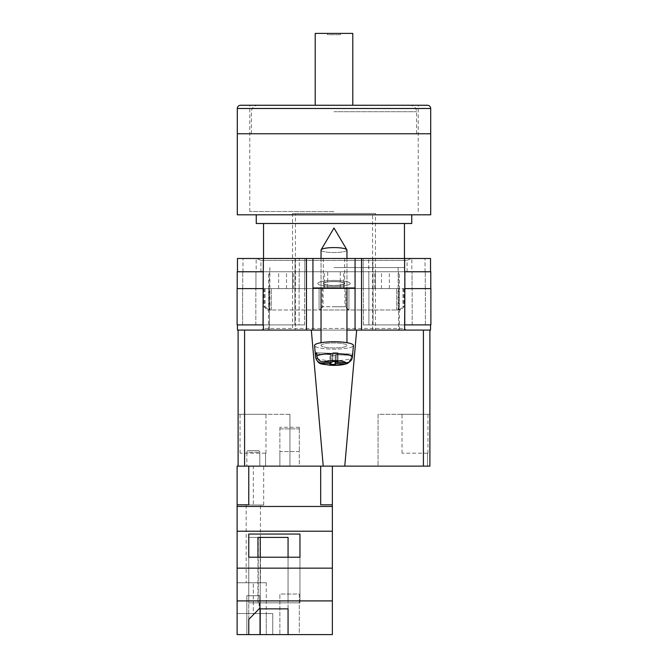 <?xml version="1.0" encoding="UTF-8"?>
<svg xmlns="http://www.w3.org/2000/svg" width="668" height="668" viewBox="0 0 668 668"><rect width="100%" height="100%" fill="white"/><g stroke="black" fill="none" stroke-linecap="round" stroke-linejoin="round"><path stroke-width="0.5" stroke-dasharray="3.34 2.5" d="M260.912 271.767L407.088 271.767L260.912 271.767L260.912 260.453L407.088 260.453L411.296 258.483L256.704 258.483L411.296 258.483M407.088 271.767L407.088 260.453L260.912 260.453L256.704 258.483M334 281.487A10.688 2.037 180 0 0 323.312 283.524A10.688 2.037 180 0 0 334 285.562A10.688 2.037 180 0 1 323.312 283.524A10.688 2.037 180 0 1 334 281.487A10.688 2.037 180 0 1 344.688 283.524A10.688 2.037 180 0 1 334 285.562A10.688 2.037 180 0 0 344.688 283.524A10.688 2.037 180 0 0 334 281.487M334 258.483L323.312 258.483L334 258.483M334 280.435A16.199 3.09 0 0 0 317.801 283.524A16.199 3.09 0 0 0 334 286.614A16.199 3.09 0 0 0 350.199 283.524A16.199 3.09 0 0 0 334 280.435A16.199 3.09 0 0 0 317.801 283.524A16.199 3.09 0 0 0 334 286.614A16.199 3.09 0 0 0 350.199 283.524A16.199 3.09 0 0 0 334 280.435M398.546 288.618L374.74 288.618L398.546 288.618L398.546 330.084L406.069 330.084L261.931 330.084L406.069 330.084L398.546 330.084L399.439 330.084L398.546 330.084L398.546 271.767L399.439 271.767L237.457 271.767L237.457 258.483L355.059 258.483L355.059 287.966L312.941 287.966L312.941 258.483M399.439 330.084L399.439 271.767M334 287.966L323.83 287.966L334 287.966M334 281.587A10.17 1.937 180 0 0 323.83 283.524A10.17 1.937 180 0 0 334 285.461A10.17 1.937 180 0 0 344.17 283.524A10.17 1.937 0 0 0 334 281.587A10.17 1.937 0 0 0 323.83 283.524A10.17 1.937 0 0 0 334 285.47A10.17 1.937 0 0 0 344.17 283.524A10.17 1.937 180 0 0 334 281.587M321.041 330.084L346.959 330.084L321.041 330.084M237.457 324.899L237.457 330.084L263.376 330.084L263.376 324.899L237.457 324.899L263.376 324.899M355.059 287.966L312.941 287.966L312.941 330.084L312.941 287.966L355.059 287.966L355.059 330.084L355.059 287.966L355.059 330.084L263.376 330.084M423.412 330.084L429.891 330.084L423.412 330.084L423.412 466.139L344.771 466.139L356.679 330.084L423.412 330.084L355.059 330.084L361.538 330.084L361.538 258.483L430.543 258.483L430.543 271.767L404.624 271.767L425.032 271.767L404.624 271.767L404.624 258.483M430.543 324.899L404.624 324.899L430.543 324.899L430.543 330.084L361.538 330.084M368.694 258.483L411.839 258.483L368.694 258.483L368.694 271.767L363.158 271.767L363.158 258.483L363.158 271.767L368.836 271.767L368.694 258.483M256.161 258.483L299.306 258.483L256.161 258.483L256.161 271.767L242.968 271.767L256.161 271.767L256.161 258.483M361.538 258.483L355.059 258.483M430.785 288.618L404.967 288.618L425.382 288.618L404.967 288.618L404.967 324.899L373.103 324.899L430.885 324.899L430.885 288.618L404.866 288.618L430.785 288.618L430.785 271.767L404.624 271.767L430.543 271.767M237.457 271.767L263.134 271.767L237.215 271.767L237.215 288.618L263.033 288.618L263.033 324.899L263.033 288.618L237.115 288.618L237.115 324.899L304.616 324.899L294.897 324.899L294.897 288.618L304.683 288.618L294.964 288.618L294.964 271.767L304.842 271.767L304.842 258.483L304.842 271.767L295.122 271.767L295.122 258.483L294.964 271.767L304.842 271.767L304.842 258.483L304.842 271.767L294.964 271.767L294.897 288.618L304.616 288.618L294.897 288.618L294.897 324.899L242.618 324.899L299.097 324.899L242.618 324.899L242.618 288.618L255.936 288.618L242.726 288.618L255.936 288.618L255.936 271.767L242.726 271.767L255.936 271.767L255.936 288.618L242.618 288.618L263.134 288.618L242.618 288.618L242.618 324.899L263.033 324.899L263.376 271.767L242.726 271.767L263.376 271.767L263.376 258.483M425.382 288.618L412.064 288.618L412.064 271.767L412.064 288.618L425.382 288.618L425.382 324.899L368.903 324.899L425.382 324.899L425.382 288.618M340.296 288.618L389.344 288.618L340.296 288.618L340.296 271.767L263.367 271.767L263.367 328.464L263.367 288.618L292.567 288.618L292.567 271.767M269.454 271.767L269.454 330.084L269.454 288.618L292.567 288.618M269.454 288.618L263.367 288.618M327.704 288.618L278.656 288.618L327.704 288.618L327.704 271.767M404.866 288.618L404.967 324.899L404.866 271.767L340.296 271.767M411.839 271.767L425.032 271.767L411.839 271.767L411.839 258.483L411.839 271.767M242.968 271.767L242.968 258.483L242.968 271.767M299.097 288.618L304.616 288.618L299.097 288.618L299.097 324.899L304.616 324.899L304.616 288.618L304.616 324.899L299.097 324.899L299.097 288.618M425.032 271.767L425.032 258.483L425.032 271.767M368.836 288.618L363.317 288.618L363.317 271.767L373.036 271.767L363.158 271.767L363.158 258.483L363.158 271.767L372.878 271.767L372.878 258.483L373.036 271.767L363.317 271.767L368.836 271.767L363.317 271.767L363.317 288.618L373.036 288.618L363.317 288.618L368.836 288.618L368.836 271.767L368.836 288.618M373.103 288.618L373.036 271.767L373.103 288.618L363.384 288.618L373.103 288.618L373.103 324.899L363.384 324.899L363.384 288.618L363.384 324.899L373.103 324.899L373.103 288.618M398.546 271.767L404.633 271.767L404.633 328.464L404.633 288.618M237.215 288.618L263.134 288.618L263.134 271.767L263.134 288.618M425.274 288.618L425.274 271.767L425.274 288.618M242.726 288.618L242.726 271.767L242.726 288.618M304.683 288.618L304.683 271.767L304.683 288.618L299.164 288.618L304.683 288.618L304.683 271.767L304.683 288.618M363.317 288.618L363.317 271.767L363.317 288.618M389.344 288.618L389.344 271.767M293.26 288.618L293.26 271.767M263.367 328.464L261.931 330.084L263.367 328.464L404.633 328.464L406.069 330.084L404.633 328.464L263.367 328.464M375.433 288.618L375.433 271.767M278.656 288.618L278.656 271.767M286.53 288.618L286.53 271.767M324.322 288.618L324.322 271.767M374.74 288.618L374.74 271.767M381.47 288.618L381.47 271.767M343.678 288.618L343.678 271.767M368.903 324.899L363.384 324.899L368.903 324.899L368.903 288.618L368.903 324.899M363.384 324.899L363.384 288.618L363.384 324.899M242.618 324.899L242.618 288.618L242.618 324.899M304.616 324.899L304.616 288.618L304.616 324.899M312.941 287.966L312.941 330.084L244.588 330.084L311.321 330.084L323.228 466.139L244.588 466.139L244.588 330.084L238.109 330.084L238.109 466.139L248.772 466.139L237.115 466.139L237.115 505.016L237.115 466.139L237.115 505.016L248.772 504.824L248.772 466.139L320.69 466.139L248.772 466.139L248.772 505.016L248.772 466.139M346.959 342.692L346.959 250.057A12.959 2.472 180 0 1 346.717 250.525A12.959 2.472 180 0 1 334 252.529A12.959 2.472 0 0 1 321.041 250.057A12.959 2.472 180 0 1 321.124 249.782A12.959 2.472 180 0 1 321.283 249.581A12.959 2.472 180 0 1 334 247.586A12.959 2.472 180 0 1 346.876 249.782A12.959 2.472 180 0 1 346.959 250.057A12.959 2.472 0 0 1 346.717 250.525A12.959 2.472 0 0 1 334 252.529A12.959 2.472 180 0 1 321.041 250.057L321.041 345.456A12.959 2.472 180 0 0 332.756 347.919A12.959 2.472 180 0 0 346.717 345.932A12.959 2.472 180 0 0 346.959 345.456A12.959 2.472 180 0 0 335.244 343.001A12.959 2.472 180 0 0 321.283 344.989A12.959 2.472 180 0 0 321.041 345.456A12.959 2.472 -0 0 0 332.756 347.919A12.959 2.472 -0 0 0 346.717 345.932A12.959 2.472 -0 0 0 346.959 345.456A12.959 2.472 -0 0 0 335.244 343.001A12.959 2.472 -0 0 0 321.283 344.989A12.959 2.472 -0 0 0 321.041 345.456L321.041 342.692M349.949 361.547L351.159 358.407A18.395 3.507 0 0 1 330.777 360.603A18.395 3.507 0 0 1 315.605 357.205L314.561 345.523A19.439 3.707 180 0 0 332.305 349.155A19.439 3.707 180 0 0 353.08 346.166A19.439 3.707 180 0 0 353.439 345.523A19.439 3.707 -0 0 0 336.029 341.774A19.439 3.707 -0 0 0 314.92 344.755A19.439 3.707 -0 0 0 314.561 345.523A19.439 3.707 -0 0 0 332.305 349.155A19.439 3.707 -0 0 0 353.08 346.166A19.439 3.707 -0 0 0 353.439 345.523L352.671 354.107A18.671 3.565 0 0 1 352.328 354.725A18.671 3.565 0 0 1 351.435 355.318L351.159 358.407L351.435 355.318L335.987 354.75L335.987 361.555M316.682 354.032L330.777 354.558L329.959 355.359L335.161 355.551L335.987 354.75L351.435 355.318A18.671 3.565 180 0 0 352.328 354.725A18.671 3.565 180 0 0 352.671 354.107L337.223 353.531L338.041 352.729L338.041 361.63L332.839 361.438L332.013 362.248L332.013 353.339L332.839 352.537L338.041 352.729L332.839 352.537L332.839 361.438L332.839 352.537L332.013 353.339L316.565 352.771A18.671 3.565 180 0 0 315.672 353.364A18.671 3.565 180 0 0 315.329 353.982L315.605 357.088C316.265 360.72 318.436 362.732 322.101 363.133A11.941 2.28 -0 0 0 331.72 365.187A11.941 2.28 -0 0 0 344.663 363.976L335.987 363.651L335.987 354.75L335.161 355.551L335.161 361.53M315.329 353.982L330.777 354.558L329.959 355.359L329.959 364.269L335.161 364.461L335.987 363.651M322.101 363.133L330.777 363.459L330.777 354.558L330.777 362.198M337.223 362.44L337.223 353.531L352.671 354.107L352.395 357.196C351.735 360.778 349.564 362.632 345.899 362.757L337.223 362.44L338.041 361.63L338.041 352.729L337.223 353.531L337.223 361.605M316.841 355.877L316.565 352.771L332.013 353.339L332.013 362.248L323.337 361.922C319.671 361.522 317.5 359.509 316.841 355.877A18.395 3.507 180 0 1 337.507 353.698A18.395 3.507 180 0 1 352.395 357.196M330.777 363.459L329.959 364.269L329.959 355.359L335.161 355.551L335.161 364.461M344.663 363.976L347.519 363.442L351.159 358.407A18.395 3.507 180 0 1 330.777 360.603A18.395 3.507 180 0 1 315.605 357.205A18.395 3.507 180 0 1 315.605 357.088M259.794 595.722L259.794 634.6L246.834 634.6L259.794 634.6L246.834 634.6L259.794 634.6L259.794 595.722L246.834 595.722L246.834 634.6L246.834 595.722L259.794 595.722M266.273 582.763L266.273 613.541L237.115 613.541L237.115 582.763L237.115 613.541L253.314 613.541L253.314 582.763L237.115 582.763L266.273 582.763L253.314 582.763L253.314 613.541L266.273 613.541L237.115 613.541L237.115 634.6L237.115 504.824M260.436 505.016L246.183 505.016L260.436 505.016L260.436 582.763L246.183 582.763L260.436 582.763M246.183 505.016L246.183 582.763M259.794 452.211A1.62 1.62 0 0 0 258.174 450.591L248.454 450.591L258.174 450.591A1.62 1.62 0 0 1 259.794 452.211L259.794 466.139L246.834 466.139L259.794 466.139L246.834 466.139L259.794 466.139L259.794 452.211L246.834 452.211A1.62 1.62 0 0 1 248.454 450.591A1.62 1.62 0 0 0 246.834 452.211L246.834 466.139L246.834 452.211L259.794 452.211M299.314 634.6L279.875 634.6L299.314 634.6L299.314 594.044L279.875 594.044L279.875 634.6L279.875 594.044L299.314 594.044L299.314 634.6M237.115 600.908L332.355 600.908L332.355 634.6L237.115 634.6L266.273 634.6L237.115 634.6L237.115 613.541L266.273 613.541L266.273 634.6L272.744 634.6L266.273 634.6L266.273 613.541L272.744 613.541L272.744 634.6L272.744 613.541L266.273 613.541M288.067 557.221L288.067 602.853L299.957 602.853L248.772 602.853L258.274 602.853L258.274 537.414L288.058 537.414L248.772 537.414L257.965 537.414L248.772 537.414L248.772 634.6L248.772 619.395L259.301 609.032L288.058 608.857L288.058 634.6L288.058 537.414L288.058 602.853L299.957 602.853L299.957 534.041L248.772 534.041L248.772 557.221L299.957 557.221L299.957 534.041M299.957 557.221L299.957 602.853L299.957 557.221L299.957 602.853L248.772 602.853L248.772 534.041M258.274 602.853L259.301 602.853L259.301 609.032M257.965 557.221L257.965 602.853L288.067 602.853L259.301 602.853M299.314 466.139L279.875 466.139L299.314 466.139L299.314 451.526L279.875 451.526L279.875 466.139L279.875 428.889L279.875 451.526L299.314 451.526L299.314 466.139M253.314 466.139L237.115 466.139L263.676 466.139L253.314 466.139L253.314 505.016L237.115 505.016L263.676 505.016L253.314 505.016L253.314 466.139M332.355 466.139L320.69 466.139L320.69 504.824L320.69 466.139L320.69 504.824L332.355 504.824L332.355 466.139L320.69 466.139M332.355 600.908L332.355 504.824M332.355 506.469L237.115 506.469M332.355 568.151L237.115 568.151M332.355 531.21L237.115 531.21M299.314 428.889L299.314 451.526L299.314 427.269L299.314 428.889L279.875 428.889L279.875 427.269L279.875 428.889L299.314 428.889M248.772 557.221L248.772 602.853L248.772 557.221L248.772 602.853L257.965 602.853M258.274 537.414L248.772 537.414L248.772 619.395M259.126 602.853L259.126 608.865M288.058 608.857L288.067 537.414L260.211 537.414L260.211 634.6M260.211 557.221L260.211 608.865M334 133.759L237.299 133.759L334 133.759M334 211.514L249.774 211.514L334 211.514M319.095 309.919L319.095 288.618L319.095 309.994L348.905 309.994L319.095 309.994L323.087 306.754L334 306.754L322.21 306.754L322.21 288.618L319.095 288.618L319.095 309.994L271.275 309.994L319.095 309.994L319.095 288.618L271.275 288.618L348.905 288.618L348.905 309.994L396.725 309.994L348.905 309.994L348.905 288.618L396.725 288.618L322.21 288.618M430.701 214.812L237.299 214.812M411.747 223.496L256.253 223.496M334 267.559L404.457 267.559L334 267.559M334 288.618L398.145 288.618L334 288.618M396.725 309.994L396.725 288.618L396.725 309.994L400.733 309.994L396.725 309.994M271.275 309.994L271.275 288.618L271.275 309.994L267.267 309.994L271.275 309.994M396.725 288.618L403.973 288.618L396.725 288.618M271.275 288.618L264.027 288.618L271.275 288.618M348.905 288.618L348.905 309.994L348.905 288.618M323.087 288.618L323.087 306.754M344.913 288.618L344.913 306.754L334 306.754L345.79 306.754L345.79 288.618M268.954 309.994L268.87 288.618M269.855 267.559L269.872 309.994M264.879 288.618L264.879 306.754L264.027 306.754L265.029 306.754L265.029 288.618M399.046 309.994L399.13 288.618M398.145 267.559L398.128 309.994M403.121 288.618L403.121 306.754L403.973 306.754L402.971 306.754L402.971 288.618M348.212 309.994L345.79 306.754M399.205 309.994L402.971 306.754M399.13 309.919L403.121 306.754M319.788 309.994L322.21 306.754M348.905 309.919L344.913 306.754M264.879 306.754L268.87 309.919M265.029 306.754L268.795 309.994M427.462 105.252L240.538 105.252M315.212 105.252L410.127 105.252L257.873 105.252L315.212 105.252L315.212 33.4L352.787 33.4L352.787 105.252M340.48 33.4L327.52 33.4L340.48 33.4L340.48 34.694L340.48 33.4M340.48 34.694L327.52 34.694L327.52 33.4L327.52 34.694L340.48 34.694M427.946 453.188L427.946 414.31L402.027 414.31L427.946 414.31M402.027 453.188L402.027 414.31M402.445 466.139L427.537 466.139L427.537 453.188L427.537 466.139L402.445 466.139M265.973 453.188L265.973 414.31L240.054 414.31L265.973 414.31M240.054 453.188L240.054 414.31M240.463 466.139L265.555 466.139L265.555 453.188L265.555 466.139L240.463 466.139M295.448 330.084L372.552 330.084L295.448 330.084L295.448 213.459L372.552 213.459L295.448 213.459M372.552 330.084L372.552 213.459M375.466 213.459L292.534 213.459L375.466 213.459L375.466 330.084L292.534 330.084L375.466 330.084M292.534 213.459L292.534 330.084M429.891 414.31L378.055 414.31L378.055 466.139L429.891 466.139L429.891 414.31L429.891 466.139L429.891 414.31L378.055 414.31L378.055 466.139L423.412 466.139M238.109 466.139L238.109 414.31L238.109 466.139L289.945 466.139L289.945 414.31L289.945 466.139L244.588 466.139M323.228 466.139L344.771 466.139M311.321 330.084L356.679 330.084M238.109 330.084L244.588 330.084M289.945 414.31L238.109 414.31L289.945 414.31M265.555 453.188L240.463 453.188L265.555 453.188M427.537 453.188L402.445 453.188L427.537 453.188M306.462 330.084L306.462 258.483M404.624 330.084L404.624 324.899M299.306 271.767L299.306 258.483L299.306 271.767M299.164 288.618L299.164 271.767L299.164 288.618M255.836 324.899L255.836 288.618L255.836 324.899M412.164 324.899L412.164 288.618L412.164 324.899M345.899 362.757A11.941 2.28 -0 0 0 336.28 360.712A11.941 2.28 -0 0 0 323.337 361.922M237.299 108.492L430.701 108.492M334 111.731L416.607 111.731L334 111.731M323.312 258.483L323.312 283.524L323.312 258.483M323.83 283.524L323.83 287.966L323.83 283.524M344.17 283.524L344.17 287.966L344.17 283.524M268.561 330.084L268.561 271.767M344.688 258.483L344.688 283.524L344.688 258.483M321.041 258.483L321.041 287.966M346.959 258.483L346.959 287.966M321.124 249.782L334 228.022L346.876 249.782M347.519 363.442C342.843 365.087 336.931 365.68 329.792 365.212C321.984 363.642 318.31 365.588 315.605 357.205M299.314 427.269L279.875 427.269M263.676 505.016L263.676 466.139M249.774 211.514L249.774 105.252M404.457 258.483L404.457 267.559M263.543 258.483L263.543 267.559M264.027 288.618L264.027 306.754L267.267 309.994M403.973 288.618L403.973 306.754L400.733 309.994M418.226 211.514L418.226 105.252M416.607 133.759L416.607 111.731C416.222 107.798 414.068 105.636 410.127 105.252M251.393 133.759L251.393 111.731C251.778 107.798 253.932 105.636 257.873 105.252"/><path stroke-width="1" d="M430.543 324.899L430.543 330.084L346.959 330.084L355.059 330.084L355.059 287.966L312.941 287.966L312.941 330.084L321.041 330.084L306.462 330.084L306.462 258.483L237.457 258.483L237.457 271.767M237.457 324.899L237.457 330.084L306.462 330.084M355.059 287.966L355.059 258.483L312.941 258.483L312.941 287.966M306.462 258.483L312.941 258.483M355.059 258.483L430.543 258.483L430.543 271.767M430.885 324.899L404.624 324.899L404.866 288.618L430.885 288.618L430.885 324.899M263.376 324.899L263.376 330.084M263.033 324.899L237.115 324.899L237.115 288.618L263.134 288.618L263.033 324.899M404.624 271.767L404.624 258.483M263.134 288.618L263.376 258.483M237.215 288.618L237.215 271.767L263.376 271.767M430.785 288.618L430.785 271.767L404.866 271.767L404.866 288.618M321.041 258.483L321.041 250.057A12.959 2.472 0 0 1 321.124 249.782A12.959 2.472 0 0 1 321.283 249.581A12.959 2.472 0 0 1 334 247.586A12.959 2.472 0 0 1 346.876 249.782A12.959 2.472 0 0 1 346.959 250.057L346.959 258.483M335.987 361.555L335.987 363.651L344.663 363.976L347.519 363.442C342.843 365.087 336.931 365.68 329.792 365.212C321.984 363.642 318.31 365.588 315.605 357.205A18.395 3.507 0 0 1 315.605 357.088L315.329 353.982A18.671 3.565 0 0 1 315.672 353.364A18.671 3.565 0 0 1 316.565 352.771L316.841 355.877A18.395 3.507 0 0 1 337.507 353.698A18.395 3.507 0 0 1 352.395 357.196C351.735 360.778 349.564 362.632 345.899 362.757L337.223 362.44L338.041 361.63L332.839 361.438L332.013 362.248L323.337 361.922C319.671 361.522 317.5 359.509 316.841 355.877M352.395 357.196L353.439 345.523A19.439 3.707 180 0 0 336.029 341.774A19.439 3.707 180 0 0 314.92 344.755A19.439 3.707 180 0 0 314.561 345.523L315.605 357.205M335.987 363.651L335.161 364.461L329.959 364.269L330.777 363.459L322.101 363.133A11.941 2.28 180 0 0 331.72 365.187A11.941 2.28 180 0 0 344.663 363.976M347.519 363.442L349.949 361.547M315.605 357.088C316.265 360.72 318.436 362.732 322.101 363.133M335.161 361.53L335.161 364.461M330.777 362.198L330.777 363.459M315.329 353.982L316.682 354.032M337.223 361.605L337.223 362.44M332.355 634.6L237.115 634.6L237.115 600.908L332.355 600.908L332.355 634.6M248.772 619.403L248.772 634.6L248.772 619.403L259.126 608.865L288.067 608.865L288.067 634.6L288.067 608.865M244.588 330.084L244.588 466.139L237.115 466.139L237.115 600.908M320.69 466.139L320.69 504.824L332.355 504.824L332.355 531.21L237.115 531.21M332.355 531.21L332.355 568.151L237.115 568.151M299.957 534.041L248.772 534.041L248.772 557.221L299.957 557.221L299.957 534.041L299.957 557.221M237.115 504.824L248.772 504.824L248.772 466.139M332.355 506.469L237.115 506.469M332.355 568.151L332.355 600.908M332.355 504.824L332.355 466.139M288.067 557.221L288.067 537.414L257.965 537.414L257.965 557.221M248.772 557.221L248.772 534.041M257.965 537.414L260.211 537.414L260.211 557.221M260.211 608.865L260.211 634.6M430.701 108.492L430.701 133.759L237.299 133.759L430.701 133.759L430.701 214.812L237.299 214.812L237.299 108.492C237.491 106.529 238.568 105.444 240.538 105.252L427.462 105.252C429.432 105.444 430.509 106.529 430.701 108.492L237.299 108.492M256.253 214.812L256.253 223.496L411.747 223.496L411.747 214.812M315.212 105.252L315.212 33.4L352.787 33.4L352.787 105.252M429.891 414.31L429.891 330.084L429.891 466.139L423.412 466.139L423.412 330.084M356.679 330.084L344.771 466.139L423.412 466.139M344.771 466.139L323.228 466.139L311.321 330.084M244.588 466.139L323.228 466.139M238.109 466.139L238.109 330.084M361.538 330.084L361.538 258.483M404.624 330.084L404.624 324.899M345.899 362.757A11.941 2.28 180 0 0 336.28 360.712A11.941 2.28 180 0 0 323.337 361.922M346.876 249.782L334 228.022L321.124 249.782M321.041 287.966L321.041 342.692M346.959 287.966L346.959 342.692M404.457 223.496L404.457 258.483M263.543 223.496L263.543 258.483"/></g></svg>
